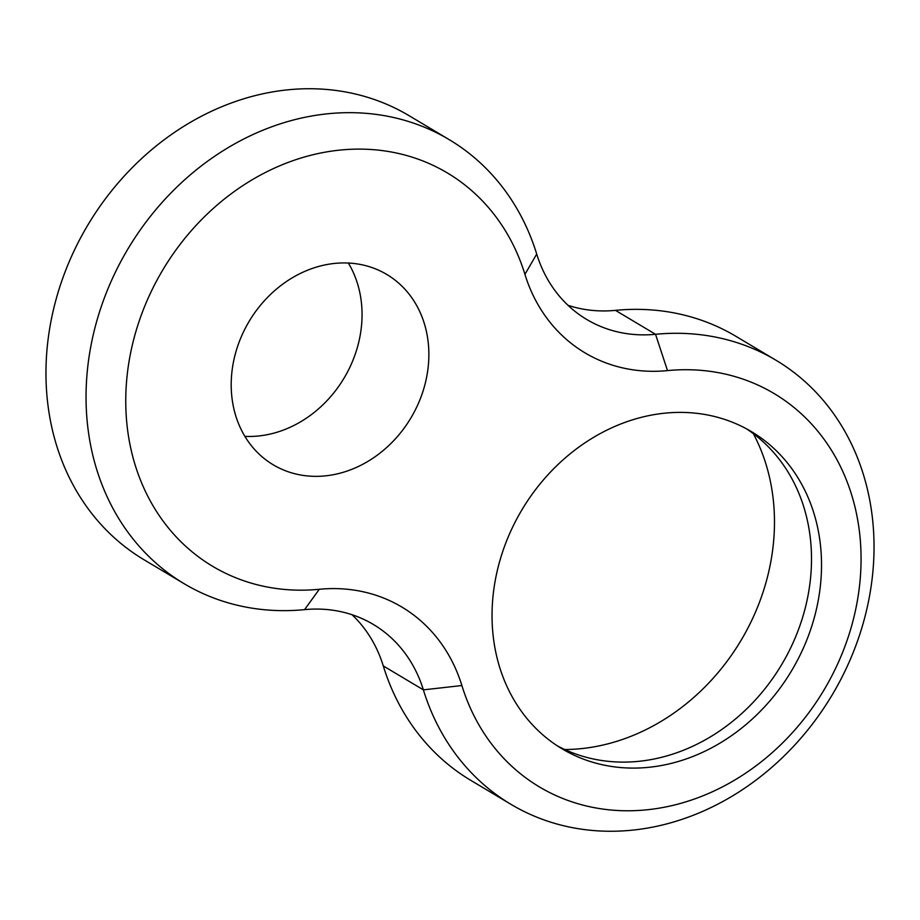 <?xml version="1.0" encoding="UTF-8"?>
<svg xmlns="http://www.w3.org/2000/svg" width="920" height="920" viewBox="0 0 920 920"><rect width="100%" height="100%" fill="white"/><g stroke="black" fill="none" stroke-linecap="round" stroke-linejoin="round"><path stroke-width="1.38" d="M510.876 804.287A258.577 219.822 -59.2 0 0 832.163 694.945A258.577 219.822 -59.2 0 0 775.974 360.237A258.577 219.822 -59.2 0 0 655.534 334.293A147.763 125.614 -59.2 0 1 586.707 319.459A147.763 125.614 -59.2 0 1 536.716 254.069L524.929 274.344A177.318 150.73 -59.2 0 0 667.506 370.61A229.034 194.695 -59.2 0 1 860.614 544.49A229.034 194.695 -59.2 0 1 694.428 799.02A229.034 194.695 -59.2 0 1 461.886 685.538L423.372 689.862L383.284 665.931A258.577 219.822 -59.2 0 0 470.787 780.356L510.876 804.287A258.577 219.822 -59.2 0 1 423.372 689.862A147.763 125.614 -59.2 0 0 373.382 624.473A147.763 125.614 -59.2 0 0 304.554 609.638A258.577 219.822 -59.2 0 1 184.115 583.694A258.577 219.822 -59.2 0 1 127.914 248.986A258.577 219.822 -59.2 0 1 449.213 139.644A258.577 219.822 -59.2 0 1 536.716 254.069M667.506 370.61L655.534 334.293L615.445 310.362A147.763 125.614 -59.2 0 1 567.985 305.291M615.445 310.362A258.577 219.822 -59.2 0 1 735.885 336.306L775.974 360.237M352.015 614.709A147.763 125.614 -59.2 0 1 383.284 665.931M184.115 583.694L144.026 559.762A258.577 219.822 -59.2 0 1 87.837 225.055A258.577 219.822 -59.2 0 1 409.124 115.713L449.213 139.644M428.869 354.878A110.825 94.208 120.8 0 0 386.837 274.493A110.825 94.208 120.8 0 0 249.136 321.356A110.825 94.208 120.8 0 0 273.217 464.796A110.825 94.208 120.8 0 0 375.44 456.492A110.825 94.208 120.8 0 0 428.869 354.878M492.039 614.859A184.702 157.021 -59.2 0 1 581.095 445.498A184.702 157.021 -59.2 0 1 751.467 431.652A184.702 157.021 -59.2 0 1 821.525 565.627A184.702 157.021 -59.2 0 1 732.481 734.988A184.702 157.021 -59.2 0 1 562.108 748.834A184.702 157.021 -59.2 0 1 492.039 614.859M524.929 274.344A229.034 194.695 -59.2 0 0 292.387 160.873A229.034 194.695 -59.2 0 0 126.201 415.403A229.034 194.695 -59.2 0 0 319.297 589.283A177.318 150.73 -59.2 0 1 461.886 685.538M244.881 436.367A110.825 94.208 120.8 0 0 362.054 314.985A110.825 94.208 120.8 0 0 348.358 263.039M564.799 749.535A206.862 175.858 120.8 0 0 774.479 522.778A206.862 175.858 120.8 0 0 753.365 433.688M557.163 745.729A184.702 157.021 120.8 0 0 725.167 727.053A184.702 157.021 120.8 0 0 811.509 559.636A184.702 157.021 120.8 0 0 746.384 428.766M319.297 589.283L304.554 609.638"/></g></svg>
